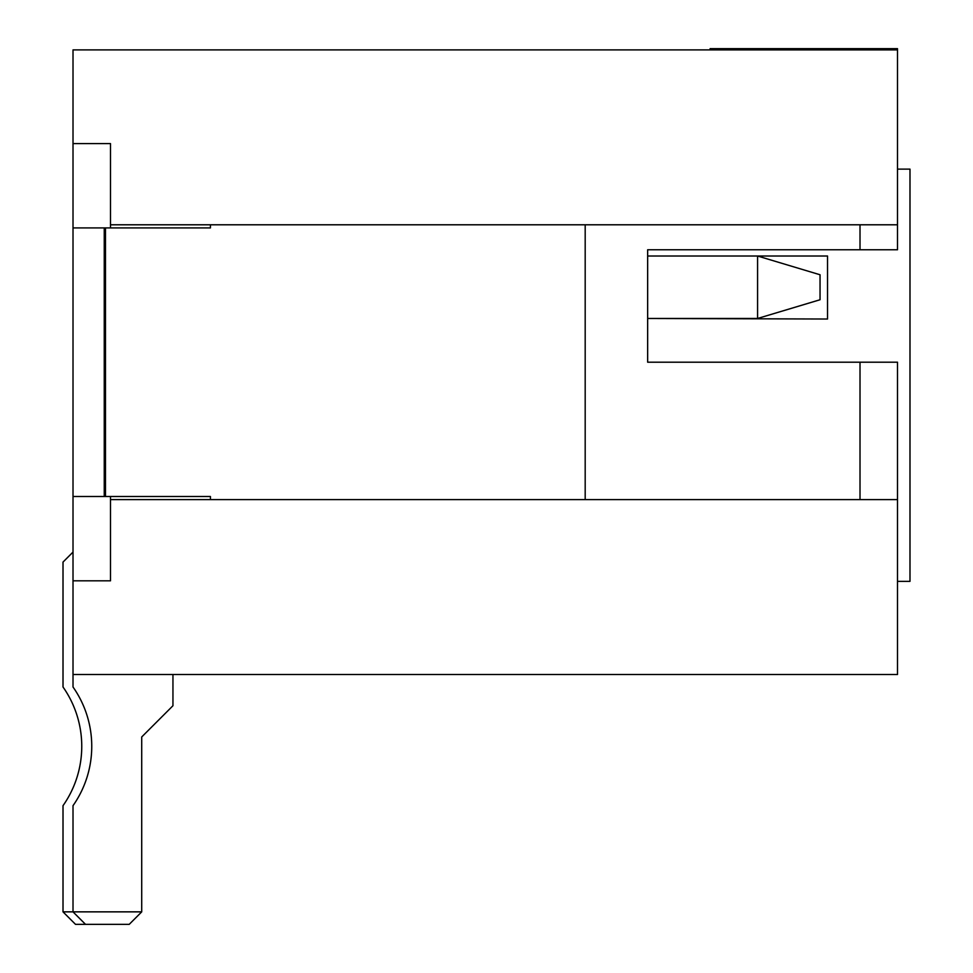 <?xml version="1.0" encoding="UTF-8"?>
<svg xmlns="http://www.w3.org/2000/svg" width="973" height="973" viewBox="0 0 973 973"><rect width="100%" height="100%" fill="white"/><g stroke="black" fill="none" stroke-linecap="round" stroke-linejoin="round"><path stroke-width="1.46" d="M110.484 227.913L110.484 143.59L73.011 143.59L73.011 49.903L897.495 49.903L897.495 249.769L647.653 249.769L647.653 362.199L860.01 362.199L860.01 499.611M860.01 362.199L897.495 362.199L897.495 674.508L73.011 674.508L73.011 496.498L210.423 496.498L210.423 499.611M73.011 143.59L73.011 227.913L210.423 227.913L210.423 224.787M110.484 496.498L110.484 499.611L897.495 499.611M860.01 249.769L860.01 224.787M110.484 224.787L897.495 224.787M710.108 49.903L710.108 48.65L897.495 48.65L897.495 49.903M73.011 580.82L110.484 580.82L110.484 499.611M747.58 318.475L647.653 318.475L827.537 319.022L827.537 256.021L647.653 256.021M73.011 552.08L63.014 562.078L63.014 686.999A103.32 103.32 0 0 1 63.014 805.68L63.014 911.859L141.717 911.859L141.717 736.962L172.951 705.741L172.951 674.508M141.717 911.859L129.227 924.35L75.505 924.35L63.014 911.859M897.495 581.355L909.986 581.355L909.986 169.12L897.495 169.12M585.187 224.787L585.187 499.611M73.011 496.498L73.011 227.913M104.245 496.498L104.245 227.913M820.044 274.763L820.044 299.745L757.578 318.475L757.578 256.021L820.044 274.763M73.011 674.508L73.011 686.999A103.32 103.32 0 0 1 73.011 805.68L73.011 911.859L85.502 924.35M647.653 318.475L757.578 318.475M105.485 227.913L105.485 496.498"/></g></svg>

